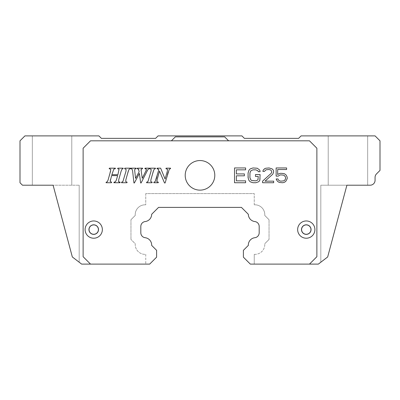 <?xml version="1.0" encoding="UTF-8"?>
<svg xmlns="http://www.w3.org/2000/svg" width="400" height="400" viewBox="0 0 400 400"><rect width="100%" height="100%" fill="white"/><g stroke="black" fill="none" stroke-linecap="round" stroke-linejoin="round"><path stroke-width="0.3" stroke-dasharray="2 1.5" d="M284.76 180.22L282.605 181.165L280.755 181.165L278.595 180.22L277.98 178.96L276.13 178.96L277.67 181.48L279.21 182.425L282.605 182.74L284.145 182.425L285.685 181.48L287.225 178.65L287.225 177.39L286.61 175.815L285.685 174.555L284.145 173.61L282.605 173.295L279.21 173.61L277.67 174.555L277.67 169.52L286.61 169.52L286.61 167.945L276.13 167.945L276.13 176.13L278.29 176.13L279.52 175.185L280.755 174.87L283.835 175.185L284.76 175.815L285.685 177.705L285.375 179.275L284.76 180.22M122.28 182.04L121.645 182.19L121.485 182.74L126.95 182.74L127.11 182.19L125.715 181.58L125.885 179.685L129.135 169.17M147.33 182.04L146.695 182.19L146.535 182.74L152 182.74L152.16 182.19L150.77 181.58L150.94 179.685L154.185 169.17M168.15 172.215L169.285 169.22L170.43 168.725L170.585 168.175L166.1 168.175L165.955 168.725L167.52 169.265L167.32 171.23L165.09 179.045L160.645 168.175L157.085 168.175L156.94 168.725M236.37 180.85L236.37 175.815L244.385 175.815L244.385 173.925L236.37 173.925L236.37 169.835L245.615 169.835L245.615 167.945L234.52 167.945L234.52 182.74L245.615 182.74L245.615 180.85L236.37 180.85M253.015 180.85L250.855 179.905L250.24 178.96L249.93 177.705L250.24 171.725L250.855 170.78L253.015 169.835L257.02 170.15L257.945 170.78L258.255 171.725L260.105 171.725L259.795 170.15L257.33 168.26L255.79 167.945L251.475 168.26L250.24 168.89L249.005 170.15L248.39 171.41L248.08 172.98L248.39 179.275L249.005 180.535L250.24 181.795L251.475 182.425L255.79 182.74L258.56 181.795L259.795 180.535L260.105 179.275L260.105 174.555L255.48 174.555L255.48 176.445L258.255 176.445L257.945 179.905L255.79 180.85L253.015 180.85M269.04 167.945L265.65 168.26L263.185 170.15L262.875 171.41L264.42 171.41L265.96 169.835L267.5 169.52L270.275 169.835L271.2 170.465L271.815 172.035L271.2 173.295L262.57 181.165L262.57 182.74L273.665 182.74L273.665 181.165L265.035 181.165L272.74 174.24L273.355 173.295L273.665 172.035L273.355 170.15L272.125 168.89L269.04 167.945M115.25 168.725L115.41 168.175L109.335 168.175L109.185 168.725L110.77 169.315L108.185 179.685M107.4 181.645L106.205 182.19L106.05 182.74L111.48 182.74L111.64 182.19L110.165 181.465M119.295 182.1L118.56 181.695L118.75 179.685L121.115 171.23L122.02 169.105L123.025 168.725L123.18 168.175L117.81 168.175L117.665 168.725L119.055 169.27L117.875 174.715L111.84 174.715L113.84 169.11M136.04 168.725L136.195 168.175L130.88 168.175L130.72 168.725L131.995 168.99L132.625 171.06L133.94 182.97L134.375 182.97L139.395 173.43L140.67 182.97L141.105 182.97L146.885 171.41M138.81 169.565L139.155 171.705L135.555 178.4L134.66 170.295L135.06 168.98M151.03 171.23L147.94 181.595M157.11 179.685L159.5 171.125L164.51 182.97L165.11 182.97L167.425 174.675M248.335 245.395A7.395 7.395 0 0 1 254.84 237.71A4.93 4.93 0 0 0 259.18 232.815A4.93 4.93 0 0 1 254.84 237.71A7.395 7.395 0 0 0 248.335 245.395L243.395 250.335L243.395 257.17L250.335 264.11L254.245 264.11L250.335 264.11L243.395 257.17L243.395 250.335L248.335 245.395L243.395 250.335L243.395 257.17L250.335 264.11L318.355 264.11L327.67 256.965C318.72 263.83 318.72 263.83 327.67 256.965C318.72 263.83 318.72 263.83 327.67 256.965C318.72 263.83 318.72 263.83 327.67 256.965C318.72 263.83 318.72 263.83 327.67 256.965L346.895 185.205L327.67 256.965L346.895 185.205L320.82 185.205L346.895 185.205L320.82 185.205L346.895 185.205L327.67 256.965L346.895 185.205L370.135 185.205A4.93 4.93 0 0 0 375.07 180.275L375.07 177.385A4.93 4.93 0 0 1 376.515 173.9L380 170.41L380 140.82L375.07 135.89L301.095 135.89L298.63 138.355L244.385 138.355L241.92 135.89L158.08 135.89L155.615 138.355L101.37 138.355L98.905 135.89L24.93 135.89L20 140.82L20 182.74L22.465 185.205L52.055 185.205M259.18 226.455A4.93 4.93 0 0 0 254.84 221.56A4.93 4.93 0 0 1 259.18 226.455L259.18 232.815M309.48 264.11L316.875 256.71L309.48 264.11L316.875 256.71L316.875 148.22L309.48 140.82L90.52 140.82L83.125 148.22L83.125 256.71L90.52 264.11L149.665 264.11L145.755 264.11L149.665 264.11L156.605 257.17L156.605 250.335L156.605 257.17L149.665 264.11L156.605 257.17L156.605 250.335L151.665 245.395A7.395 7.395 0 0 0 145.16 237.71A4.93 4.93 0 0 1 140.82 232.815A4.93 4.93 0 0 0 145.16 237.71A7.395 7.395 0 0 1 151.67 245.055A7.395 7.395 0 0 0 145.16 237.71M110.45 179.685L111.6 175.61L117.62 175.61L116.485 179.685L115.465 181.775L114.64 182.13M147.075 171.035L147.39 170.43M153.96 182.19L153.8 182.74L158.215 182.74L158.37 182.19L156.9 181.76M130.265 168.725L130.425 168.175L124.77 168.175L124.625 168.725L126.105 169.37M141.29 169.095L142.46 168.725L142.62 168.175L137.3 168.175L137.145 168.725M155.32 168.725L155.475 168.175L149.82 168.175L149.675 168.725L151.155 169.37M248.33 214.285L241.44 207.395L158.56 207.395L151.67 214.285A7.395 7.395 0 0 1 145.16 221.56A4.93 4.93 0 0 0 140.82 226.455A4.93 4.93 0 0 1 145.16 221.56A7.395 7.395 0 0 0 151.67 214.285L158.56 207.395L241.44 207.395L248.33 214.285A7.395 7.395 0 0 0 254.84 221.56A7.395 7.395 0 0 1 248.33 214.285A7.395 7.395 0 0 0 254.84 221.56M53.105 185.205L72.33 256.965L53.105 185.205L79.18 185.205L53.105 185.205L79.18 185.205L53.105 185.205L72.33 256.965C81.28 263.83 81.28 263.83 72.33 256.965C81.28 263.83 81.28 263.83 72.33 256.965C81.28 263.83 81.28 263.83 72.33 256.965C81.28 263.83 81.28 263.83 72.33 256.965L81.645 264.11L90.52 264.11L83.125 256.71L90.52 264.11M114.04 182.19L113.895 182.74L119.99 182.74L120.15 182.19M147.895 169.555L149.135 168.725L149.295 168.175L145.04 168.175L144.915 168.725L146.03 168.915L146.275 170.17L142.25 178.35L141.09 170.295M134.66 170.295L134.65 169.775M214.795 175.34A14.795 14.795 0 0 0 200 160.55A14.795 14.795 0 0 0 185.205 175.34A14.795 14.795 0 0 0 200 190.135A14.795 14.795 0 0 0 214.795 175.34A14.795 14.795 0 0 1 200 190.135A14.795 14.795 0 0 1 185.205 175.34A14.795 14.795 0 0 1 200 160.55A14.795 14.795 0 0 1 214.795 175.34A14.795 14.795 0 0 1 200 190.135A14.795 14.795 0 0 1 185.205 175.34A14.795 14.795 0 0 1 200 160.55A14.795 14.795 0 0 1 214.795 175.34M140.82 226.455L140.82 232.815M125.98 171.23L122.89 181.595M156.215 178.99L155.175 181.595M158.825 169.735L156.875 176.715M146.4 169.59L146.275 170.17M151.665 245.395L156.605 250.335L151.665 245.395A7.395 7.395 0 0 0 151.67 245.055M145.755 254.345L145.755 264.11L145.755 254.345A9.865 9.865 0 0 1 135.215 244.505A9.865 9.865 0 0 0 145.755 254.345M135.245 243.74A9.865 9.865 0 0 0 135.215 244.505A9.865 9.865 0 0 1 135.245 243.74L130.96 239.45L135.245 243.74M130.96 219.725L130.96 239.45L130.96 219.725L135.245 215.44L130.96 219.725M135.215 214.675A9.865 9.865 0 0 0 135.245 215.44A9.865 9.865 0 0 1 145.755 204.835A9.865 9.865 0 0 0 135.215 214.675M145.755 193.59L145.755 204.835L145.755 193.59L254.245 193.59L145.755 193.59M254.245 204.835L254.245 193.59L254.245 204.835A9.865 9.865 0 0 1 264.755 215.44L269.04 219.725L264.755 215.44A9.865 9.865 0 0 0 254.245 204.835M269.04 239.45L269.04 219.725L269.04 239.45L264.755 243.74L269.04 239.45M254.245 254.345A9.865 9.865 0 0 0 264.755 243.74A9.865 9.865 0 0 1 254.245 254.345L254.245 264.11L254.245 254.345M175.34 136.875L171.395 140.82L90.52 140.82L83.125 148.22L83.125 256.71L83.125 148.22L90.52 140.82L309.48 140.82L228.605 140.82L224.66 136.875L175.34 136.875L171.395 140.82L175.34 136.875L224.66 136.875L175.34 136.875M316.875 256.71L316.875 148.22L309.48 140.82L316.875 148.22L316.875 256.71M228.605 140.82L224.66 136.875L228.605 140.82L171.395 140.82M314.905 229.59A8.63 8.63 0 0 1 306.275 238.22A8.63 8.63 0 0 1 297.645 229.59A8.63 8.63 0 0 1 306.275 220.96A8.63 8.63 0 0 1 314.905 229.59M102.355 229.59A8.63 8.63 0 0 1 93.725 238.22A8.63 8.63 0 0 1 85.095 229.59A8.63 8.63 0 0 1 93.725 220.96A8.63 8.63 0 0 1 102.355 229.59M347.945 135.89L367.67 135.89L347.945 135.89M347.945 185.205L346.895 185.205M52.055 135.89L32.33 135.89L52.055 135.89M98.66 229.59A4.93 4.93 0 0 0 93.725 224.66A4.93 4.93 0 0 0 88.795 229.59A4.93 4.93 0 0 1 93.725 224.66A4.93 4.93 0 0 1 98.66 229.59A4.93 4.93 0 0 1 93.725 234.52A4.93 4.93 0 0 1 88.795 229.59A4.93 4.93 0 0 0 93.725 234.52A4.93 4.93 0 0 0 98.66 229.59A4.93 4.93 0 0 0 93.725 224.66A4.93 4.93 0 0 0 88.795 229.59A4.93 4.93 0 0 1 93.725 224.66A4.93 4.93 0 0 1 98.66 229.59A4.93 4.93 0 0 1 93.725 234.52A4.93 4.93 0 0 1 88.795 229.59A4.93 4.93 0 0 0 93.725 234.52A4.93 4.93 0 0 0 98.66 229.59M311.205 229.59A4.93 4.93 0 0 1 306.275 234.52A4.93 4.93 0 0 1 301.34 229.59A4.93 4.93 0 0 0 306.275 234.52A4.93 4.93 0 0 0 311.205 229.59A4.93 4.93 0 0 0 306.275 224.66A4.93 4.93 0 0 0 301.34 229.59A4.93 4.93 0 0 1 306.275 224.66A4.93 4.93 0 0 1 311.205 229.59A4.93 4.93 0 0 1 306.275 234.52A4.93 4.93 0 0 1 301.34 229.59A4.93 4.93 0 0 1 306.275 224.66A4.93 4.93 0 0 1 311.205 229.59A4.93 4.93 0 0 0 306.275 224.66A4.93 4.93 0 0 0 301.34 229.59A4.93 4.93 0 0 0 306.275 234.52A4.93 4.93 0 0 0 311.205 229.59M98.41 229.59A4.685 4.685 0 0 0 93.725 224.905A4.685 4.685 0 0 0 89.04 229.59A4.685 4.685 0 0 0 93.725 234.275A4.685 4.685 0 0 0 98.41 229.59M301.59 229.59A4.685 4.685 0 0 0 306.275 234.275A4.685 4.685 0 0 0 310.96 229.59A4.685 4.685 0 0 0 306.275 224.905A4.685 4.685 0 0 0 301.59 229.59M79.18 185.205L79.18 262.22L79.18 185.205M320.82 185.205L320.82 262.22L320.82 185.205M32.33 185.205L32.33 135.89L32.33 185.205M71.78 185.205L71.78 135.89L71.78 185.205M367.67 185.205L367.67 135.89L367.67 185.205M328.22 185.205L328.22 135.89L328.22 185.205"/><path stroke-width="0.6" d="M283.835 180.85L284.76 180.22L285.685 178.335L285.375 176.76L283.835 175.185L280.755 174.87L279.52 175.185L278.29 176.13L276.13 176.13L276.13 167.945L286.61 167.945L286.61 169.52L277.67 169.52L277.67 174.555L279.21 173.61L280.755 173.295L284.145 173.61L285.685 174.555L286.61 175.815L287.225 177.39L287.225 178.65L285.685 181.48L284.145 182.425L282.605 182.74L279.21 182.425L277.67 181.48L276.745 180.22L276.13 178.96L277.98 178.96L278.595 180.22L279.52 180.85L280.755 181.165L283.835 180.85M273.665 182.74L262.57 182.74L262.57 181.165L271.2 173.295L271.815 172.035L271.2 170.465L270.275 169.835L268.735 169.52L265.96 169.835L264.42 171.41L262.875 171.41L263.185 170.15L264.42 168.89L265.65 168.26L269.04 167.945L272.125 168.89L273.355 170.15L273.665 172.035L272.74 174.24L265.035 181.165L273.665 181.165L273.665 182.74M255.48 174.555L260.105 174.555L259.795 180.535L258.56 181.795L255.79 182.74L253.015 182.74L250.24 181.795L249.005 180.535L248.08 177.705L248.08 172.98L249.005 170.15L250.24 168.89L253.015 167.945L257.33 168.26L259.795 170.15L260.105 171.725L258.255 171.725L257.945 170.78L255.79 169.835L253.015 169.835L250.855 170.78L249.93 172.98L249.93 177.705L250.855 179.905L251.78 180.535L255.79 180.85L257.945 179.905L258.255 176.445L255.48 176.445L255.48 174.555M236.37 175.815L236.37 180.85L245.615 180.85L245.615 182.74L234.52 182.74L234.52 167.945L245.615 167.945L245.615 169.835L236.37 169.835L236.37 173.925L244.385 173.925L244.385 175.815L236.37 175.815M158.37 182.19L158.215 182.74L153.8 182.74L153.96 182.19L155.175 181.595L158.825 169.735L158.075 168.995L156.94 168.725L157.085 168.175L160.645 168.175L165.09 179.045L167.32 171.23L167.52 169.265L165.955 168.725L166.1 168.175L170.585 168.175L170.43 168.725L169.285 169.22L165.11 182.97L164.51 182.97L159.5 171.125L157.11 179.685L156.9 181.76L158.37 182.19M152.16 182.19L152 182.74L146.535 182.74L146.695 182.19L147.94 181.595L151.03 171.23L151.155 169.37L149.675 168.725L149.82 168.175L155.475 168.175L155.32 168.725L154.185 169.17L153.305 171.23L150.94 179.685L150.77 181.58L152.16 182.19M134.66 170.295L135.555 178.4L139.155 171.705L138.395 169.01L137.145 168.725L137.3 168.175L142.62 168.175L142.46 168.725L141.29 169.095L141.06 169.81L142.25 178.35L146.275 170.17L146.03 168.915L144.915 168.725L145.04 168.175L149.295 168.175L149.135 168.725L147.895 169.555L141.105 182.97L140.67 182.97L139.395 173.43L134.375 182.97L133.94 182.97L132.625 171.06L131.995 168.99L130.72 168.725L130.88 168.175L136.195 168.175L136.04 168.725L135.06 168.98L134.65 169.775L134.72 170.885M127.11 182.19L126.95 182.74L121.485 182.74L121.645 182.19L122.89 181.595L125.98 171.23L126.105 169.37L124.625 168.725L124.77 168.175L130.425 168.175L130.265 168.725L129.135 169.17L128.255 171.23L125.885 179.685L125.715 181.58L127.11 182.19M113.84 169.11L111.84 174.715L117.875 174.715L119.055 169.27L117.665 168.725L117.81 168.175L123.18 168.175L123.025 168.725L122.02 169.105L121.115 171.23L118.75 179.685L118.56 181.695L120.15 182.19L119.99 182.74L113.895 182.74L114.04 182.19L115.465 181.775L116.485 179.685L117.62 175.61L111.6 175.61L110.165 181.465L111.64 182.19L111.48 182.74L106.05 182.74L106.205 182.19L107.4 181.645L108.185 179.685L110.545 171.23L110.77 169.315L109.185 168.725L109.335 168.175L115.41 168.175L115.25 168.725L113.84 169.11L115.25 168.725M214.795 175.34A14.795 14.795 0 0 1 200 190.135A14.795 14.795 0 0 1 185.205 175.34A14.795 14.795 0 0 1 200 160.55A14.795 14.795 0 0 1 214.795 175.34M314.905 229.59A8.63 8.63 0 0 1 306.275 238.22A8.63 8.63 0 0 1 297.645 229.59A8.63 8.63 0 0 1 306.275 220.96A8.63 8.63 0 0 1 314.905 229.59M102.355 229.59A8.63 8.63 0 0 1 93.725 238.22A8.63 8.63 0 0 1 85.095 229.59A8.63 8.63 0 0 1 93.725 220.96A8.63 8.63 0 0 1 102.355 229.59M309.48 264.11L316.875 256.71L316.875 148.22L309.48 140.82L90.52 140.82L83.125 148.22L83.125 256.71L90.52 264.11L81.645 264.11L72.33 256.965L53.105 185.205L22.465 185.205L20 182.74L20 140.82L24.93 135.89L98.905 135.89L101.37 138.355L155.615 138.355L158.08 135.89L241.92 135.89L244.385 138.355L298.63 138.355L301.095 135.89L375.07 135.89L380 140.82L380 170.41L376.515 173.9A4.93 4.93 0 0 0 375.07 177.385L375.07 180.275A4.93 4.93 0 0 1 370.135 185.205L346.895 185.205L327.67 256.965L318.355 264.11L250.335 264.11L243.395 257.17L243.395 250.335L248.335 245.395A7.395 7.395 0 0 1 254.84 237.71A7.395 7.395 0 0 0 248.335 245.395M145.16 237.71A4.93 4.93 0 0 1 140.82 232.815A4.93 4.93 0 0 0 145.16 237.71A7.395 7.395 0 0 1 151.665 245.395L156.605 250.335L156.605 257.17L149.665 264.11L90.52 264.11M140.82 232.815L140.82 226.455A4.93 4.93 0 0 1 145.16 221.56A7.395 7.395 0 0 0 151.67 214.285A7.395 7.395 0 0 1 145.16 221.56A4.93 4.93 0 0 0 140.82 226.455M248.33 214.285L241.44 207.395L158.56 207.395L151.67 214.285L158.56 207.395L241.44 207.395L248.33 214.285A7.395 7.395 0 0 0 254.84 221.56A4.93 4.93 0 0 1 259.18 226.455L259.18 232.815A4.93 4.93 0 0 1 254.84 237.71A4.93 4.93 0 0 0 259.18 232.815M108.185 179.685L107.4 181.645M155.175 181.595L153.96 182.19M146.885 171.41L147.075 171.035M147.39 170.43L147.895 169.555M141.135 170.66L141.29 169.095M129.135 169.17L130.265 168.725M154.185 169.17L155.32 168.725M137.145 168.725L138.395 169.01L138.81 169.565M156.815 181.105L157.11 179.685M114.64 182.13L114.04 182.19M156.94 168.725L158.5 169.3M156.875 176.715L156.215 178.99M120.15 182.19L119.295 182.1M122.89 181.595L122.28 182.04M141.09 170.295L141.06 169.81M151.155 169.37L151.03 171.23M110.235 180.595L110.45 179.685M126.105 169.37L125.98 171.23M135.06 168.98L136.04 168.725M167.425 174.675L168.15 172.215M146.4 169.59L146.275 170.17L146.03 168.915M147.94 181.595L147.33 182.04M158.51 169.315L158.825 169.735M151.665 245.395A7.395 7.395 0 0 0 151.67 245.055M254.84 221.56A4.93 4.93 0 0 1 259.18 226.455M171.395 140.82L175.34 136.875L224.66 136.875L228.605 140.82M52.055 185.205L53.105 185.205M346.895 185.205L347.945 185.205M89.04 229.59A4.685 4.685 0 0 1 93.725 224.905A4.685 4.685 0 0 1 98.41 229.59A4.685 4.685 0 0 1 93.725 234.275A4.685 4.685 0 0 1 89.04 229.59M301.59 229.59A4.685 4.685 0 0 1 306.275 224.905A4.685 4.685 0 0 1 310.96 229.59A4.685 4.685 0 0 1 306.275 234.275A4.685 4.685 0 0 1 301.59 229.59"/></g></svg>
